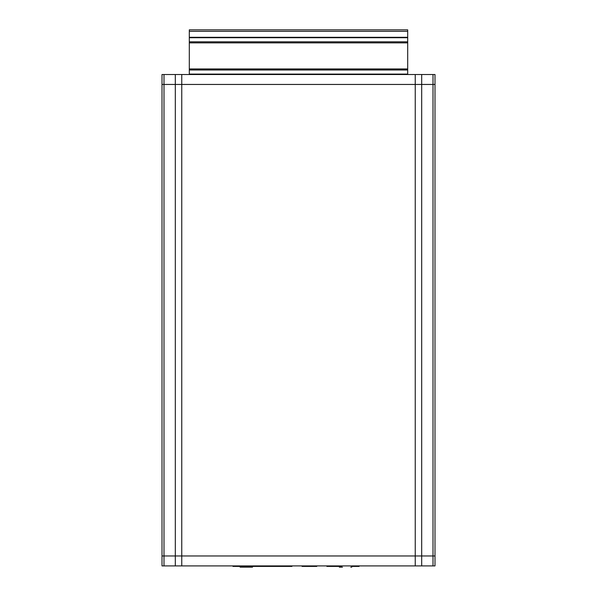 <?xml version="1.0" encoding="UTF-8"?>
<svg xmlns="http://www.w3.org/2000/svg" width="597" height="597" viewBox="0 0 597 597"><rect width="100%" height="100%" fill="white"/><g stroke="black" fill="none" stroke-linecap="round" stroke-linejoin="round"><path stroke-width="0.9" d="M359.058 565.911L359.058 566.404L351.708 566.404M341.581 566.404L326.887 566.404M316.768 566.404L302.075 566.404M291.948 566.404L232.979 566.404L232.979 565.911M342.529 567.15L339.335 567.15L339.335 566.404M240.113 566.404L240.113 567.15L252.524 567.15L252.524 566.404M351.745 566.404L351.745 567.15L350.76 567.15M162.003 555.979L162.003 565.911L162.003 555.979L163.996 555.979L162.003 555.979L162.003 84.446L162.003 555.979M433.004 74.521L433.004 84.446L434.997 84.446L162.003 84.446L162.003 74.521L434.997 74.521L434.997 565.911L162.003 565.911M434.997 84.446L434.997 555.979L434.997 84.446L434.997 555.979L163.996 555.979L163.996 565.911M189.301 31.342L407.699 31.342L407.699 29.85L189.301 29.85L189.301 37.298L407.699 37.298L407.699 74.521M189.301 37.298L189.301 74.521M407.699 31.342L407.699 37.298M434.997 555.979L433.004 555.979L433.004 84.446L162.003 84.446M433.004 565.911L433.004 555.979L163.996 555.979L163.996 74.521M175.317 74.521L175.317 565.911M181.764 74.521L181.764 565.911M415.236 74.521L415.236 565.911M421.683 74.521L421.683 565.911M189.301 74.088L407.699 74.088M189.301 69.991L407.699 69.991M189.301 68.939L407.699 68.939M189.301 42.872L407.699 42.872M189.301 41.82L407.699 41.82M189.301 37.73L407.699 37.73M316.276 565.911L327.38 565.911M291.463 565.911L302.56 565.911M341.096 565.911L352.193 565.911"/></g></svg>

